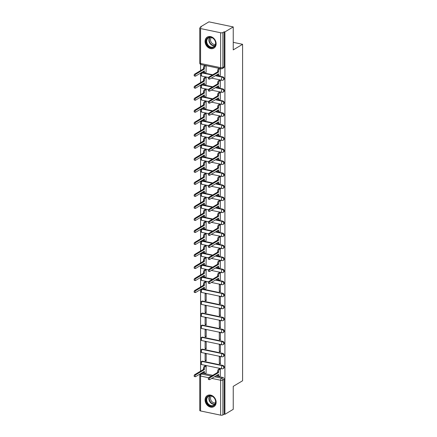 <?xml version="1.0" encoding="UTF-8"?>
<svg xmlns="http://www.w3.org/2000/svg" width="437" height="437" viewBox="0 0 437 437"><rect width="100%" height="100%" fill="white"/><g stroke="black" fill="none" stroke-linecap="round" stroke-linejoin="round"><path stroke-width="0.66" d="M223.624 79.824A1.65 1.327 -120.9 0 0 224.197 78.704A1.65 1.327 -120.9 0 0 222.777 76.868L222.318 77.147A1.65 1.327 59.1 0 1 223.739 78.982A1.65 1.327 59.1 0 1 223.165 80.097L223.624 79.824M223.624 91.846A1.65 1.327 -120.9 0 0 224.197 90.727A1.65 1.327 -120.9 0 0 222.777 88.891L222.318 89.164A1.65 1.327 59.1 0 1 223.739 91.005A1.65 1.327 59.1 0 1 223.165 92.12L223.624 91.846M223.624 103.869A1.65 1.327 -120.9 0 0 224.197 102.75A1.65 1.327 -120.9 0 0 222.777 100.914L222.318 101.187A1.65 1.327 59.1 0 1 223.739 103.028A1.65 1.327 59.1 0 1 223.165 104.143L223.624 103.869M223.624 115.887A1.65 1.327 -120.9 0 0 224.197 114.773A1.65 1.327 -120.9 0 0 222.777 112.937L222.318 113.21A1.65 1.327 59.1 0 1 223.739 115.046A1.65 1.327 59.1 0 1 223.165 116.166L223.624 115.887M223.624 127.91A1.65 1.327 -120.9 0 0 224.197 126.796A1.65 1.327 -120.9 0 0 222.777 124.955L222.318 125.233A1.65 1.327 59.1 0 1 223.739 127.069A1.65 1.327 59.1 0 1 223.165 128.188L223.624 127.91M223.624 139.933A1.65 1.327 -120.9 0 0 224.197 138.819A1.65 1.327 -120.9 0 0 222.777 136.978L222.318 137.256A1.65 1.327 59.1 0 1 223.739 139.092A1.65 1.327 59.1 0 1 223.165 140.211L223.624 139.933M223.624 151.956A1.65 1.327 -120.9 0 0 224.197 150.836A1.65 1.327 -120.9 0 0 222.777 149.001L222.318 149.279A1.65 1.327 59.1 0 1 223.739 151.115A1.65 1.327 59.1 0 1 223.165 152.229L223.624 151.956M223.624 163.979A1.65 1.327 -120.9 0 0 224.197 162.859A1.65 1.327 -120.9 0 0 222.777 161.024L222.318 161.297A1.65 1.327 59.1 0 1 223.739 163.138A1.65 1.327 59.1 0 1 223.165 164.252L223.624 163.979M223.624 176.002A1.65 1.327 -120.9 0 0 224.197 174.882A1.65 1.327 -120.9 0 0 222.777 173.047L222.318 173.32A1.65 1.327 59.1 0 1 223.739 175.161A1.65 1.327 59.1 0 1 223.165 176.275L223.624 176.002M223.624 188.019A1.65 1.327 -120.9 0 0 224.197 186.905A1.65 1.327 -120.9 0 0 222.777 185.064L222.318 185.343A1.65 1.327 59.1 0 1 223.739 187.178A1.65 1.327 59.1 0 1 223.165 188.298L223.624 188.019M223.624 200.042A1.65 1.327 -120.9 0 0 224.197 198.928A1.65 1.327 -120.9 0 0 222.777 197.087L222.318 197.366A1.65 1.327 59.1 0 1 223.739 199.201A1.65 1.327 59.1 0 1 223.165 200.321L223.624 200.042M223.624 212.065A1.65 1.327 -120.9 0 0 224.197 210.951A1.65 1.327 -120.9 0 0 222.777 209.11L222.318 209.389A1.65 1.327 59.1 0 1 223.739 211.224A1.65 1.327 59.1 0 1 223.165 212.344L223.624 212.065M223.624 224.088A1.65 1.327 -120.9 0 0 224.197 222.968A1.65 1.327 -120.9 0 0 222.777 221.133L222.318 221.406A1.65 1.327 59.1 0 1 223.739 223.247A1.65 1.327 59.1 0 1 223.165 224.361L223.624 224.088M223.624 236.111A1.65 1.327 -120.9 0 0 224.197 234.991A1.65 1.327 -120.9 0 0 222.777 233.156L222.318 233.429A1.65 1.327 59.1 0 1 223.739 235.27A1.65 1.327 59.1 0 1 223.165 236.384L223.624 236.111M223.624 248.134A1.65 1.327 -120.9 0 0 224.197 247.014A1.65 1.327 -120.9 0 0 222.777 245.179L222.318 245.452A1.65 1.327 59.1 0 1 223.739 247.293A1.65 1.327 59.1 0 1 223.165 248.407L223.624 248.134M223.624 260.152A1.65 1.327 -120.9 0 0 224.197 259.037A1.65 1.327 -120.9 0 0 222.777 257.196L222.318 257.475A1.65 1.327 59.1 0 1 223.739 259.31A1.65 1.327 59.1 0 1 223.165 260.43L223.624 260.152M223.624 272.175A1.65 1.327 -120.9 0 0 224.197 271.06A1.65 1.327 -120.9 0 0 222.777 269.219L222.318 269.498A1.65 1.327 59.1 0 1 223.739 271.333A1.65 1.327 59.1 0 1 223.165 272.453L223.624 272.175M223.624 284.197A1.65 1.327 -120.9 0 0 224.197 283.083A1.65 1.327 -120.9 0 0 222.777 281.242L222.318 281.521A1.65 1.327 59.1 0 1 223.739 283.356A1.65 1.327 59.1 0 1 223.165 284.476L223.624 284.197M223.624 296.22A1.65 1.327 -120.9 0 0 224.197 295.101A1.65 1.327 -120.9 0 0 222.777 293.265L222.318 293.538A1.65 1.327 59.1 0 1 223.739 295.379A1.65 1.327 59.1 0 1 223.165 296.494L223.624 296.22M223.624 308.243A1.65 1.327 -120.9 0 0 224.197 307.124A1.65 1.327 -120.9 0 0 222.777 305.288L222.318 305.561A1.65 1.327 59.1 0 1 223.739 307.402A1.65 1.327 59.1 0 1 223.165 308.517L223.624 308.243M223.624 320.266A1.65 1.327 -120.9 0 0 224.197 319.147A1.65 1.327 -120.9 0 0 222.777 317.311L222.318 317.584A1.65 1.327 59.1 0 1 223.739 319.425A1.65 1.327 59.1 0 1 223.165 320.539L223.624 320.266M223.624 332.284A1.65 1.327 -120.9 0 0 224.197 331.17A1.65 1.327 -120.9 0 0 222.777 329.329L222.318 329.607A1.65 1.327 59.1 0 1 223.739 331.443A1.65 1.327 59.1 0 1 223.165 332.562L223.624 332.284M223.624 344.307A1.65 1.327 -120.9 0 0 224.197 343.192A1.65 1.327 -120.9 0 0 222.777 341.352L222.318 341.63A1.65 1.327 59.1 0 1 223.739 343.466A1.65 1.327 59.1 0 1 223.165 344.585L223.624 344.307M223.624 356.33A1.65 1.327 -120.9 0 0 224.197 355.215A1.65 1.327 -120.9 0 0 222.777 353.375L222.318 353.653A1.65 1.327 59.1 0 1 223.739 355.489A1.65 1.327 59.1 0 1 223.165 356.608L223.624 356.33M223.624 368.353A1.65 1.327 -120.9 0 0 224.197 367.233A1.65 1.327 -120.9 0 0 222.777 365.398L222.318 365.671A1.65 1.327 59.1 0 1 223.739 367.512A1.65 1.327 59.1 0 1 223.165 368.626L223.624 368.353M205.073 399.953A6.424 5.178 -120.9 0 0 208.121 405.962A6.424 5.178 -120.9 0 0 213.906 406.623A6.424 5.178 -120.9 0 0 216.14 402.264A6.424 5.178 -120.9 0 0 213.092 396.255A6.424 5.178 -120.9 0 0 207.302 395.594A6.424 5.178 -120.9 0 0 205.073 399.953M205.073 41.449A6.424 5.178 -120.9 0 0 208.121 47.458A6.424 5.178 -120.9 0 0 213.906 48.119A6.424 5.178 -120.9 0 0 216.14 43.76A6.424 5.178 -120.9 0 0 213.092 37.751A6.424 5.178 -120.9 0 0 207.302 37.09A6.424 5.178 -120.9 0 0 205.073 41.449M233.243 26.93L233.243 49.894L242.584 44.301L242.584 380.764L233.243 386.357L233.243 409.322L224.908 414.314L224.908 31.923L233.243 26.93L208.913 21.85L200.572 26.843L200.572 27.416M200.572 64.397L200.572 70.603M200.572 73.116L200.572 82.62M200.572 85.139L200.572 94.643M200.572 97.161L200.572 106.666M200.572 109.184L200.572 118.689M200.572 121.207L200.572 130.712M200.572 133.225L200.572 142.735M200.572 145.248L200.572 154.753M200.572 157.271L200.572 166.776M200.572 169.294L200.572 178.799M200.572 181.317L200.572 190.822M200.572 193.34L200.572 202.844M200.572 205.357L200.572 214.862M200.572 217.38L200.572 226.885M200.572 229.403L200.572 238.908M200.572 241.426L200.572 250.931M200.572 253.449L200.572 262.954M200.572 265.472L200.572 274.977M200.572 277.49L200.572 286.994M200.572 289.512L200.572 371.15M200.572 373.668L200.572 374.121M200.572 26.843L201.282 26.99L199.988 27.766A1.65 0.584 0 0 0 199.758 28.061A1.65 0.584 0 0 0 200.567 28.563L220.641 32.759A1.65 0.584 0 0 0 222.897 32.551L222.897 67.462A1.65 1.327 59.1 0 1 222.329 68.576L223.624 67.801A1.65 1.327 59.1 0 0 224.197 66.686L222.897 67.462A1.65 0.584 0 0 1 220.641 67.669L220.641 32.759M224.908 31.923L224.197 31.775L222.897 32.551M202.702 373.225L201.402 374.006A1.65 1.327 59.1 0 0 200.556 374.132L201.856 373.356A1.65 1.327 59.1 0 1 202.702 373.225L212.743 375.323M215.856 375.973L222.777 377.421L221.483 378.196A1.65 1.327 59.1 0 1 222.897 380.037L222.897 414.942A1.65 0.584 180 0 1 220.641 415.15L200.567 410.96A1.65 0.584 180 0 1 199.758 410.458L199.758 375.547A1.65 0.584 180 0 0 200.567 376.049L200.567 410.96M222.897 414.942L224.197 414.167L224.908 414.314M220.248 375.891L220.368 368.975L219.303 368.85M206.062 372.925L206.177 366.015L205.117 365.889M205.117 360.705L206.177 360.929L206.177 353.992L205.117 353.773L205.117 360.705L206.177 360.072M219.303 363.671L220.368 363.89L220.368 356.958L219.303 356.734L219.303 363.671L220.368 363.032M205.117 348.688L206.177 348.906L206.177 341.974L205.117 341.75L205.117 348.688L206.177 348.049M219.303 351.648L220.368 351.872L220.368 344.935L219.303 344.711L219.303 351.648L220.368 351.009M205.117 336.665L206.177 336.883L206.177 329.951L205.117 329.727L205.117 336.665L206.177 336.026M219.303 339.625L220.368 339.849L220.368 332.912L219.303 332.688L219.303 339.625L220.368 338.986M205.117 324.642L206.177 324.866L206.177 317.928L205.117 317.704L205.117 324.642L206.177 324.003M219.303 327.603L220.368 327.826L220.368 320.889L219.303 320.665L219.303 327.603L220.368 326.969M205.117 312.619L206.177 312.843L206.177 305.905L205.117 305.682L205.117 312.619L206.177 311.98M219.303 315.58L220.368 315.804L220.368 308.866L219.303 308.648L219.303 315.58L220.368 314.946M205.117 300.596L206.177 300.82L206.177 293.882L205.117 293.664L205.117 300.596L206.177 299.962M219.303 303.562L220.368 303.781L220.368 296.843L219.303 296.625L219.303 303.562L220.368 302.923M206.062 288.775L206.177 281.86L205.117 281.734M219.303 291.539L220.368 291.758L220.368 284.826L219.303 284.602L219.303 291.539L220.368 290.9M206.062 276.752L206.177 269.842L205.117 269.711M220.248 279.713L220.368 272.803L219.303 272.677M206.062 264.729L206.177 257.819L205.117 257.693M220.248 267.69L220.368 260.78L219.303 260.654M206.062 252.706L206.177 245.796L205.117 245.67M220.248 255.667L220.368 248.757L219.303 248.631M206.062 240.683L206.177 233.773L205.117 233.648M220.248 243.649L220.368 236.734L219.303 236.608M206.062 228.66L206.177 221.75L205.117 221.625M220.248 231.626L220.368 224.716L219.303 224.585M206.062 216.643L206.177 209.727L205.117 209.602M220.248 219.603L220.368 212.693L219.303 212.568M206.062 204.62L206.177 197.71L205.117 197.579M220.248 207.58L220.368 200.67L219.303 200.545M206.062 192.597L206.177 185.687L205.117 185.561M220.248 195.558L220.368 188.647L219.303 188.522M206.062 180.574L206.177 173.664L205.117 173.538M220.248 183.535L220.368 176.624L219.303 176.499M206.062 168.551L206.177 161.641L205.117 161.515M220.248 171.517L220.368 164.602L219.303 164.476M206.062 156.528L206.177 149.618L205.117 149.492M220.248 159.494L220.368 152.584L219.303 152.453M206.062 144.51L206.177 137.595L205.117 137.469M220.248 147.471L220.368 140.561L219.303 140.435M206.062 132.487L206.177 125.577L205.117 125.446M220.248 135.448L220.368 128.538L219.303 128.412M206.062 120.465L206.177 113.554L205.117 113.429M220.248 123.425L220.368 116.515L219.303 116.389M206.062 108.442L206.177 101.531L205.117 101.406M220.248 111.402L220.368 104.492L219.303 104.367M206.062 96.419L206.177 89.509L205.117 89.383M220.248 99.385L220.368 92.469L219.303 92.344M206.062 84.396L206.177 77.486L205.117 77.36M220.248 87.362L220.368 80.452L219.303 80.321M206.062 72.378L206.177 65.654M220.248 75.339L220.368 68.614M202.702 72.679L202.244 72.952A1.65 1.327 59.1 0 0 201.397 73.083L201.856 72.804A1.65 1.327 -120.9 0 1 202.702 72.679L212.743 74.771M215.856 75.421L222.777 76.868M202.702 84.696L202.244 84.975A1.65 1.327 59.1 0 0 201.397 85.1L201.856 84.827A1.65 1.327 -120.9 0 1 202.702 84.696L212.743 86.794M215.856 87.444L222.777 88.891M202.702 96.719L202.244 96.998A1.65 1.327 59.1 0 0 201.397 97.123L201.856 96.85A1.65 1.327 -120.9 0 1 202.702 96.719L212.743 98.817M215.856 99.467L222.777 100.914M202.702 108.742L202.244 109.021A1.65 1.327 59.1 0 0 201.397 109.146L201.856 108.873A1.65 1.327 -120.9 0 1 202.702 108.742L212.743 110.84M215.856 111.49L222.777 112.937M202.702 120.765L202.244 121.038A1.65 1.327 59.1 0 0 201.397 121.169L201.856 120.891A1.65 1.327 -120.9 0 1 202.702 120.765L212.743 122.863M215.856 123.513L222.777 124.955M202.702 132.788L202.244 133.061A1.65 1.327 59.1 0 0 201.397 133.192L201.856 132.914A1.65 1.327 -120.9 0 1 202.702 132.788L212.743 134.886M215.856 135.536L222.777 136.978M202.702 144.811L202.244 145.084A1.65 1.327 59.1 0 0 201.397 145.215L201.856 144.937A1.65 1.327 -120.9 0 1 202.702 144.811L212.743 146.903M215.856 147.553L222.777 149.001M202.702 156.828L202.244 157.107A1.65 1.327 59.1 0 0 201.397 157.233L201.856 156.959A1.65 1.327 -120.9 0 1 202.702 156.828L212.743 158.926M215.856 159.576L222.777 161.024M202.702 168.851L202.244 169.13A1.65 1.327 59.1 0 0 201.397 169.256L201.856 168.982A1.65 1.327 -120.9 0 1 202.702 168.851L212.743 170.949M215.856 171.599L222.777 173.047M202.702 180.874L202.244 181.153A1.65 1.327 59.1 0 0 201.397 181.279L201.856 181.005A1.65 1.327 -120.9 0 1 202.702 180.874L212.743 182.972M215.856 183.622L222.777 185.064M202.702 192.897L202.244 193.17A1.65 1.327 59.1 0 0 201.397 193.301L201.856 193.023A1.65 1.327 -120.9 0 1 202.702 192.897L212.743 194.995M215.856 195.645L222.777 197.087M202.702 204.92L202.244 205.193A1.65 1.327 59.1 0 0 201.397 205.324L201.856 205.046A1.65 1.327 -120.9 0 1 202.702 204.92L212.743 207.018M215.856 207.668L222.777 209.11M202.702 216.943L202.244 217.216A1.65 1.327 59.1 0 0 201.397 217.347L201.856 217.069A1.65 1.327 -120.9 0 1 202.702 216.943L212.743 219.035M215.856 219.685L222.777 221.133M202.702 228.961L202.244 229.239A1.65 1.327 59.1 0 0 201.397 229.365L201.856 229.092A1.65 1.327 -120.9 0 1 202.702 228.961L212.743 231.058M215.856 231.708L222.777 233.156M202.702 240.984L202.244 241.262A1.65 1.327 59.1 0 0 201.397 241.388L201.856 241.115A1.65 1.327 -120.9 0 1 202.702 240.984L212.743 243.081M215.856 243.731L222.777 245.179M202.702 253.007L202.244 253.285A1.65 1.327 59.1 0 0 201.397 253.411L201.856 253.132A1.65 1.327 -120.9 0 1 202.702 253.007L212.743 255.104M215.856 255.754L222.777 257.196M202.702 265.03L202.244 265.303A1.65 1.327 59.1 0 0 201.397 265.434L201.856 265.155A1.65 1.327 -120.9 0 1 202.702 265.03L212.743 267.127M215.856 267.777L222.777 269.219M202.702 277.053L202.244 277.326A1.65 1.327 59.1 0 0 201.397 277.457L201.856 277.178A1.65 1.327 -120.9 0 1 202.702 277.053L212.743 279.145M215.856 279.8L222.777 281.242M202.702 289.076L202.244 289.349A1.65 1.327 59.1 0 0 201.397 289.474L201.856 289.201A1.65 1.327 -120.9 0 1 202.702 289.076L222.777 293.265M202.702 301.093L202.244 301.372A1.65 1.327 59.1 0 0 201.397 301.497L201.856 301.224A1.65 1.327 -120.9 0 1 202.702 301.093L222.777 305.288M202.702 313.116L202.244 313.395A1.65 1.327 59.1 0 0 201.397 313.52L201.856 313.247A1.65 1.327 -120.9 0 1 202.702 313.116L222.777 317.311M202.702 325.139L202.244 325.418A1.65 1.327 59.1 0 0 201.397 325.543L201.856 325.265A1.65 1.327 -120.9 0 1 202.702 325.139L222.777 329.329M202.702 337.162L202.244 337.435A1.65 1.327 59.1 0 0 201.397 337.566L201.856 337.288A1.65 1.327 -120.9 0 1 202.702 337.162L222.777 341.352M202.702 349.185L202.244 349.458A1.65 1.327 59.1 0 0 201.397 349.589L201.856 349.31A1.65 1.327 -120.9 0 1 202.702 349.185L222.777 353.375M202.702 361.208L202.244 361.481A1.65 1.327 59.1 0 0 201.397 361.607L201.856 361.333A1.65 1.327 -120.9 0 1 202.702 361.208L222.777 365.398M233.243 42.351L242.584 44.301M224.197 31.775L224.197 66.686M224.197 414.167L224.197 379.256A1.65 1.327 -120.9 0 0 222.777 377.421M220.346 368.975L219.418 369.527A1.65 0.781 101.8 0 0 218.576 371.57L218.576 372.575L217.659 372.379L217.659 371.379A1.65 0.781 -78.2 0 1 218.495 369.336L219.423 368.779M218.576 372.575L209.716 377.879A0.945 0.448 101.8 0 0 209.247 378.863A0.945 0.448 101.8 0 0 209.525 379.693A0.945 0.448 101.8 0 0 209.716 379.649L218.576 374.345L218.576 375.35A1.65 0.781 101.8 0 0 219.079 376.459L218.156 376.268A1.65 0.781 -78.2 0 1 217.659 375.154L217.659 374.897M208.799 379.458A0.945 0.448 -78.2 0 1 208.602 379.502A0.945 0.448 -78.2 0 1 208.323 378.671A0.945 0.448 -78.2 0 1 208.799 377.688L217.659 372.379M219.079 376.459A1.65 0.781 101.8 0 0 219.418 376.388L220.368 375.82M206.155 366.009L205.226 366.567A1.65 0.781 101.8 0 0 204.39 368.609L204.39 369.609L195.53 374.919A0.945 0.448 101.8 0 0 195.06 375.902A0.945 0.448 101.8 0 0 195.339 376.732A0.945 0.448 101.8 0 0 195.53 376.689L204.39 371.384L204.39 372.384A1.65 0.781 101.8 0 0 204.893 373.498L203.97 373.302A1.65 0.781 -78.2 0 1 203.467 372.193L203.467 371.936M204.893 373.498A1.65 0.781 101.8 0 0 205.226 373.427L206.177 372.854M194.607 376.497A0.945 0.448 -78.2 0 1 194.416 376.536A0.945 0.448 -78.2 0 1 194.137 375.711A0.945 0.448 -78.2 0 1 194.607 374.722L203.467 369.418L203.467 368.418A1.65 0.781 -78.2 0 1 204.308 366.375L205.226 366.567M205.232 365.818L204.308 366.375M203.467 369.418L204.39 369.609M208.547 404.913A5.561 4.479 59.1 0 1 206.794 397.441A5.561 4.479 59.1 0 1 213.332 396.905A5.561 4.479 59.1 0 1 215.086 404.378A5.561 4.479 59.1 0 1 208.547 404.913M213.365 397.075A5.151 4.146 -120.9 0 0 208.504 396.364A5.151 4.146 -120.9 0 0 208.93 404.493A5.151 4.146 -120.9 0 0 213.797 405.203A5.151 4.146 -120.9 0 0 213.365 397.075M215.457 402.827A4.053 3.267 59.1 0 1 212.262 401.991A4.053 3.267 59.1 0 1 211.382 396.02M207.87 395.31A6.386 5.14 -120.9 0 0 207.657 395.43A6.386 5.14 -120.9 0 0 208.192 405.509A6.386 5.14 -120.9 0 0 214.217 406.388A6.386 5.14 -120.9 0 0 214.425 406.257M208.547 46.409A5.561 4.479 59.1 0 1 206.794 38.937A5.561 4.479 59.1 0 1 213.332 38.401A5.561 4.479 59.1 0 1 215.086 45.874A5.561 4.479 59.1 0 1 208.547 46.409M213.365 38.571A5.151 4.146 -120.9 0 0 208.504 37.861A5.151 4.146 -120.9 0 0 208.93 45.989A5.151 4.146 -120.9 0 0 213.797 46.699A5.151 4.146 -120.9 0 0 213.365 38.571M215.457 44.323A4.053 3.267 59.1 0 1 212.262 43.487A4.053 3.267 59.1 0 1 211.382 37.516M207.87 36.806A6.386 5.14 -120.9 0 0 207.657 36.926A6.386 5.14 -120.9 0 0 208.192 47.005A6.386 5.14 -120.9 0 0 214.217 47.884A6.386 5.14 -120.9 0 0 214.425 47.753M220.346 272.797L219.418 273.354A1.65 0.781 101.8 0 0 218.576 275.397L218.576 276.397L217.659 276.206L217.659 275.201A1.65 0.781 -78.2 0 1 218.495 273.158L219.423 272.606M218.576 276.397L209.716 281.701A0.945 0.448 101.8 0 0 209.247 282.69A0.945 0.448 101.8 0 0 209.525 283.515A0.945 0.448 101.8 0 0 209.716 283.476L218.576 278.167L218.576 279.172A1.65 0.781 101.8 0 0 219.079 280.281L218.156 280.09A1.65 0.781 -78.2 0 1 217.659 278.981L217.659 278.724M208.799 283.28A0.945 0.448 -78.2 0 1 208.602 283.323A0.945 0.448 -78.2 0 1 208.323 282.499A0.945 0.448 -78.2 0 1 208.799 281.51L217.659 276.206M219.079 280.281A1.65 0.781 101.8 0 0 219.418 280.21L220.368 279.642M220.346 260.774L219.418 261.331A1.65 0.781 101.8 0 0 218.576 263.374L218.576 264.374L217.659 264.183L217.659 263.183A1.65 0.781 -78.2 0 1 218.495 261.14L219.423 260.583M218.576 264.374L209.716 269.678A0.945 0.448 101.8 0 0 209.247 270.667A0.945 0.448 101.8 0 0 209.525 271.492A0.945 0.448 101.8 0 0 209.716 271.453L218.576 266.149L218.576 267.149A1.65 0.781 101.8 0 0 219.079 268.258L218.156 268.067A1.65 0.781 -78.2 0 1 217.659 266.958L217.659 266.701M208.799 271.262A0.945 0.448 -78.2 0 1 208.602 271.301A0.945 0.448 -78.2 0 1 208.323 270.476A0.945 0.448 -78.2 0 1 208.799 269.487L217.659 264.183M219.079 268.258A1.65 0.781 101.8 0 0 219.418 268.187L220.368 267.619M220.346 248.751L219.418 249.308A1.65 0.781 101.8 0 0 218.576 251.351L218.576 252.351L217.659 252.16L217.659 251.16A1.65 0.781 -78.2 0 1 218.495 249.117L219.423 248.56M218.576 252.351L209.716 257.661A0.945 0.448 101.8 0 0 209.247 258.644A0.945 0.448 101.8 0 0 209.525 259.474A0.945 0.448 101.8 0 0 209.716 259.431L218.576 254.126L218.576 255.126A1.65 0.781 101.8 0 0 219.079 256.24L218.156 256.044A1.65 0.781 -78.2 0 1 217.659 254.935L217.659 254.678M208.799 259.239A0.945 0.448 -78.2 0 1 208.602 259.278A0.945 0.448 -78.2 0 1 208.323 258.453A0.945 0.448 -78.2 0 1 208.799 257.464L217.659 252.16M219.079 256.24A1.65 0.781 101.8 0 0 219.418 256.169L220.368 255.596M220.346 236.728L219.418 237.286A1.65 0.781 101.8 0 0 218.576 239.329L218.576 240.334L217.659 240.137L217.659 239.137A1.65 0.781 -78.2 0 1 218.495 237.094L219.423 236.537M218.576 240.334L209.716 245.638A0.945 0.448 101.8 0 0 209.247 246.621A0.945 0.448 101.8 0 0 209.525 247.451A0.945 0.448 101.8 0 0 209.716 247.408L218.576 242.103L218.576 243.103A1.65 0.781 101.8 0 0 219.079 244.217L218.156 244.026A1.65 0.781 -78.2 0 1 217.659 242.912L217.659 242.655M208.799 247.216A0.945 0.448 -78.2 0 1 208.602 247.255A0.945 0.448 -78.2 0 1 208.323 246.43A0.945 0.448 -78.2 0 1 208.799 245.441L217.659 240.137M219.079 244.217A1.65 0.781 101.8 0 0 219.418 244.146L220.368 243.578M220.346 224.711L219.418 225.263A1.65 0.781 101.8 0 0 218.576 227.306L218.576 228.311L217.659 228.114L217.659 227.114A1.65 0.781 -78.2 0 1 218.495 225.071L219.423 224.514M218.576 228.311L209.716 233.615A0.945 0.448 101.8 0 0 209.247 234.598A0.945 0.448 101.8 0 0 209.525 235.428A0.945 0.448 101.8 0 0 209.716 235.385L218.576 230.081L218.576 231.086A1.65 0.781 101.8 0 0 219.079 232.194L218.156 232.003A1.65 0.781 -78.2 0 1 217.659 230.889L217.659 230.632M208.799 235.193A0.945 0.448 -78.2 0 1 208.602 235.237A0.945 0.448 -78.2 0 1 208.323 234.407A0.945 0.448 -78.2 0 1 208.799 233.424L217.659 228.114M219.079 232.194A1.65 0.781 101.8 0 0 219.418 232.123L220.368 231.555M220.346 212.688L219.418 213.24A1.65 0.781 101.8 0 0 218.576 215.283L218.576 216.288L217.659 216.097L217.659 215.091A1.65 0.781 -78.2 0 1 218.495 213.048L219.423 212.497M218.576 216.288L209.716 221.592A0.945 0.448 101.8 0 0 209.247 222.58A0.945 0.448 101.8 0 0 209.525 223.405A0.945 0.448 101.8 0 0 209.716 223.362L218.576 218.058L218.576 219.063A1.65 0.781 101.8 0 0 219.079 220.172L218.156 219.98A1.65 0.781 -78.2 0 1 217.659 218.866L217.659 218.609M208.799 223.17A0.945 0.448 -78.2 0 1 208.602 223.214A0.945 0.448 -78.2 0 1 208.323 222.384A0.945 0.448 -78.2 0 1 208.799 221.401L217.659 216.097M219.079 220.172A1.65 0.781 101.8 0 0 219.418 220.101L220.368 219.532M220.346 200.665L219.418 201.222A1.65 0.781 101.8 0 0 218.576 203.265L218.576 204.265L217.659 204.074L217.659 203.068A1.65 0.781 -78.2 0 1 218.495 201.025L219.423 200.474M218.576 204.265L209.716 209.569A0.945 0.448 101.8 0 0 209.247 210.558A0.945 0.448 101.8 0 0 209.525 211.382A0.945 0.448 101.8 0 0 209.716 211.344L218.576 206.035L218.576 207.04A1.65 0.781 101.8 0 0 219.079 208.149L218.156 207.957A1.65 0.781 -78.2 0 1 217.659 206.848L217.659 206.592M208.799 211.147A0.945 0.448 -78.2 0 1 208.602 211.191A0.945 0.448 -78.2 0 1 208.323 210.366A0.945 0.448 -78.2 0 1 208.799 209.378L217.659 204.074M219.079 208.149A1.65 0.781 101.8 0 0 219.418 208.078L220.368 207.509M220.346 188.642L219.418 189.199A1.65 0.781 101.8 0 0 218.576 191.242L218.576 192.242L217.659 192.051L217.659 191.051A1.65 0.781 -78.2 0 1 218.495 189.008L219.423 188.451M218.576 192.242L209.716 197.546A0.945 0.448 101.8 0 0 209.247 198.535A0.945 0.448 101.8 0 0 209.525 199.359A0.945 0.448 101.8 0 0 209.716 199.321L218.576 194.017L218.576 195.017A1.65 0.781 101.8 0 0 219.079 196.131L218.156 195.934A1.65 0.781 -78.2 0 1 217.659 194.826L217.659 194.569M208.799 199.13A0.945 0.448 -78.2 0 1 208.602 199.168A0.945 0.448 -78.2 0 1 208.323 198.343A0.945 0.448 -78.2 0 1 208.799 197.355L217.659 192.051M219.079 196.131A1.65 0.781 101.8 0 0 219.418 196.055L220.368 195.486M220.346 176.619L219.418 177.176A1.65 0.781 101.8 0 0 218.576 179.219L218.576 180.219L217.659 180.028L217.659 179.028A1.65 0.781 -78.2 0 1 218.495 176.985L219.423 176.428M218.576 180.219L209.716 185.528A0.945 0.448 101.8 0 0 209.247 186.512A0.945 0.448 101.8 0 0 209.525 187.342A0.945 0.448 101.8 0 0 209.716 187.298L218.576 181.994L218.576 182.994A1.65 0.781 101.8 0 0 219.079 184.108L218.156 183.911A1.65 0.781 -78.2 0 1 217.659 182.803L217.659 182.546M208.799 187.107A0.945 0.448 -78.2 0 1 208.602 187.145A0.945 0.448 -78.2 0 1 208.323 186.32A0.945 0.448 -78.2 0 1 208.799 185.332L217.659 180.028M219.079 184.108A1.65 0.781 101.8 0 0 219.418 184.037L220.368 183.464M220.346 164.596L219.418 165.153A1.65 0.781 101.8 0 0 218.576 167.196L218.576 168.201L217.659 168.005L217.659 167.005A1.65 0.781 -78.2 0 1 218.495 164.962L219.423 164.405M218.576 168.201L209.716 173.505A0.945 0.448 101.8 0 0 209.247 174.489A0.945 0.448 101.8 0 0 209.525 175.319A0.945 0.448 101.8 0 0 209.716 175.275L218.576 169.971L218.576 170.971A1.65 0.781 101.8 0 0 219.079 172.085L218.156 171.894A1.65 0.781 -78.2 0 1 217.659 170.78L217.659 170.523M208.799 175.084A0.945 0.448 -78.2 0 1 208.602 175.122A0.945 0.448 -78.2 0 1 208.323 174.297A0.945 0.448 -78.2 0 1 208.799 173.309L217.659 168.005M219.079 172.085A1.65 0.781 101.8 0 0 219.418 172.014L220.368 171.446M220.346 152.579L219.418 153.13A1.65 0.781 101.8 0 0 218.576 155.173L218.576 156.178L217.659 155.982L217.659 154.982A1.65 0.781 -78.2 0 1 218.495 152.939L219.423 152.382M218.576 156.178L209.716 161.482A0.945 0.448 101.8 0 0 209.247 162.466A0.945 0.448 101.8 0 0 209.525 163.296A0.945 0.448 101.8 0 0 209.716 163.252L218.576 157.948L218.576 158.953A1.65 0.781 101.8 0 0 219.079 160.062L218.156 159.871A1.65 0.781 -78.2 0 1 217.659 158.757L217.659 158.5M208.799 163.061A0.945 0.448 -78.2 0 1 208.602 163.105A0.945 0.448 -78.2 0 1 208.323 162.274A0.945 0.448 -78.2 0 1 208.799 161.291L217.659 155.982M219.079 160.062A1.65 0.781 101.8 0 0 219.418 159.991L220.368 159.423M220.346 140.556L219.418 141.107A1.65 0.781 101.8 0 0 218.576 143.15L218.576 144.155L217.659 143.964L217.659 142.959A1.65 0.781 -78.2 0 1 218.495 140.916L219.423 140.364M218.576 144.155L209.716 149.459A0.945 0.448 101.8 0 0 209.247 150.448A0.945 0.448 101.8 0 0 209.525 151.273A0.945 0.448 101.8 0 0 209.716 151.235L218.576 145.925L218.576 146.93A1.65 0.781 101.8 0 0 219.079 148.039L218.156 147.848A1.65 0.781 -78.2 0 1 217.659 146.734L217.659 146.477M208.799 151.038A0.945 0.448 -78.2 0 1 208.602 151.082A0.945 0.448 -78.2 0 1 208.323 150.252A0.945 0.448 -78.2 0 1 208.799 149.268L217.659 143.964M219.079 148.039A1.65 0.781 101.8 0 0 219.418 147.968L220.368 147.4M220.346 128.533L219.418 129.09A1.65 0.781 101.8 0 0 218.576 131.133L218.576 132.132L217.659 131.941L217.659 130.936A1.65 0.781 -78.2 0 1 218.495 128.893L219.423 128.341M218.576 132.132L209.716 137.436A0.945 0.448 101.8 0 0 209.247 138.425A0.945 0.448 101.8 0 0 209.525 139.25A0.945 0.448 101.8 0 0 209.716 139.212L218.576 133.908L218.576 134.907A1.65 0.781 101.8 0 0 219.079 136.016L218.156 135.825A1.65 0.781 -78.2 0 1 217.659 134.716L217.659 134.459M208.799 139.015A0.945 0.448 -78.2 0 1 208.602 139.059A0.945 0.448 -78.2 0 1 208.323 138.234A0.945 0.448 -78.2 0 1 208.799 137.245L217.659 131.941M219.079 136.016A1.65 0.781 101.8 0 0 219.418 135.945L220.368 135.377M220.346 116.51L219.418 117.067A1.65 0.781 101.8 0 0 218.576 119.11L218.576 120.109L217.659 119.918L217.659 118.919A1.65 0.781 -78.2 0 1 218.495 116.876L219.423 116.318M218.576 120.109L209.716 125.414A0.945 0.448 101.8 0 0 209.247 126.402A0.945 0.448 101.8 0 0 209.525 127.227A0.945 0.448 101.8 0 0 209.716 127.189L218.576 121.885L218.576 122.884A1.65 0.781 101.8 0 0 219.079 123.999L218.156 123.802A1.65 0.781 -78.2 0 1 217.659 122.693L217.659 122.436M208.799 126.998A0.945 0.448 -78.2 0 1 208.602 127.036A0.945 0.448 -78.2 0 1 208.323 126.211A0.945 0.448 -78.2 0 1 208.799 125.222L217.659 119.918M219.079 123.999A1.65 0.781 101.8 0 0 219.418 123.922L220.368 123.354M206.155 281.854L205.226 282.411A1.65 0.781 101.8 0 0 204.39 284.454L204.39 285.459L195.53 290.763A0.945 0.448 101.8 0 0 195.06 291.747A0.945 0.448 101.8 0 0 195.339 292.577A0.945 0.448 101.8 0 0 195.53 292.533L204.39 287.229L204.39 288.229A1.65 0.781 101.8 0 0 204.893 289.343L203.97 289.152A1.65 0.781 -78.2 0 1 203.467 288.038L203.467 287.781M204.893 289.343A1.65 0.781 101.8 0 0 205.226 289.272L206.177 288.704M194.607 292.342A0.945 0.448 -78.2 0 1 194.416 292.38A0.945 0.448 -78.2 0 1 194.137 291.555A0.945 0.448 -78.2 0 1 194.607 290.567L203.467 285.263L203.467 284.263A1.65 0.781 -78.2 0 1 204.308 282.22L205.226 282.411M205.232 281.663L204.308 282.22M203.467 285.263L204.39 285.459M206.155 269.837L205.226 270.388A1.65 0.781 101.8 0 0 204.39 272.431L204.39 273.436L195.53 278.74A0.945 0.448 101.8 0 0 195.06 279.724A0.945 0.448 101.8 0 0 195.339 280.554A0.945 0.448 101.8 0 0 195.53 280.51L204.39 275.206L204.39 276.211A1.65 0.781 101.8 0 0 204.893 277.32L203.97 277.129A1.65 0.781 -78.2 0 1 203.467 276.015L203.467 275.758M204.893 277.32A1.65 0.781 101.8 0 0 205.226 277.249L206.177 276.681M194.607 280.319A0.945 0.448 -78.2 0 1 194.416 280.363A0.945 0.448 -78.2 0 1 194.137 279.533A0.945 0.448 -78.2 0 1 194.607 278.549L203.467 273.24L203.467 272.24A1.65 0.781 -78.2 0 1 204.308 270.197L205.226 270.388M205.232 269.64L204.308 270.197M203.467 273.24L204.39 273.436M206.155 257.814L205.226 258.365A1.65 0.781 101.8 0 0 204.39 260.408L204.39 261.413L195.53 266.717A0.945 0.448 101.8 0 0 195.06 267.706A0.945 0.448 101.8 0 0 195.339 268.531A0.945 0.448 101.8 0 0 195.53 268.493L204.39 263.183L204.39 264.188A1.65 0.781 101.8 0 0 204.893 265.297L203.97 265.106A1.65 0.781 -78.2 0 1 203.467 263.997L203.467 263.735M204.893 265.297A1.65 0.781 101.8 0 0 205.226 265.226L206.177 264.658M194.607 268.296A0.945 0.448 -78.2 0 1 194.416 268.34A0.945 0.448 -78.2 0 1 194.137 267.51A0.945 0.448 -78.2 0 1 194.607 266.526L203.467 261.222L203.467 260.217A1.65 0.781 -78.2 0 1 204.308 258.174L205.226 258.365M205.232 257.622L204.308 258.174M203.467 261.222L204.39 261.413M206.155 245.791L205.226 246.348A1.65 0.781 101.8 0 0 204.39 248.391L204.39 249.39L195.53 254.695A0.945 0.448 101.8 0 0 195.06 255.683A0.945 0.448 101.8 0 0 195.339 256.508A0.945 0.448 101.8 0 0 195.53 256.47L204.39 251.166L204.39 252.165A1.65 0.781 101.8 0 0 204.893 253.274L203.97 253.083A1.65 0.781 -78.2 0 1 203.467 251.974L203.467 251.717M204.893 253.274A1.65 0.781 101.8 0 0 205.226 253.203L206.177 252.635M194.607 256.273A0.945 0.448 -78.2 0 1 194.416 256.317A0.945 0.448 -78.2 0 1 194.137 255.492A0.945 0.448 -78.2 0 1 194.607 254.503L203.467 249.199L203.467 248.194A1.65 0.781 -78.2 0 1 204.308 246.151L205.226 246.348M205.232 245.599L204.308 246.151M203.467 249.199L204.39 249.39M206.155 233.768L205.226 234.325A1.65 0.781 101.8 0 0 204.39 236.368L204.39 237.367L195.53 242.672A0.945 0.448 101.8 0 0 195.06 243.66A0.945 0.448 101.8 0 0 195.339 244.485A0.945 0.448 101.8 0 0 195.53 244.447L204.39 239.143L204.39 240.142A1.65 0.781 101.8 0 0 204.893 241.257L203.97 241.06A1.65 0.781 -78.2 0 1 203.467 239.951L203.467 239.695M204.893 241.257A1.65 0.781 101.8 0 0 205.226 241.18L206.177 240.612M194.607 244.256A0.945 0.448 -78.2 0 1 194.416 244.294A0.945 0.448 -78.2 0 1 194.137 243.469A0.945 0.448 -78.2 0 1 194.607 242.48L203.467 237.176L203.467 236.177A1.65 0.781 -78.2 0 1 204.308 234.134L205.226 234.325M205.232 233.577L204.308 234.134M203.467 237.176L204.39 237.367M206.155 221.745L205.226 222.302A1.65 0.781 101.8 0 0 204.39 224.345L204.39 225.345L195.53 230.654A0.945 0.448 101.8 0 0 195.06 231.637A0.945 0.448 101.8 0 0 195.339 232.468A0.945 0.448 101.8 0 0 195.53 232.424L204.39 227.12L204.39 228.119A1.65 0.781 101.8 0 0 204.893 229.234L203.97 229.037A1.65 0.781 -78.2 0 1 203.467 227.928L203.467 227.672M204.893 229.234A1.65 0.781 101.8 0 0 205.226 229.163L206.177 228.589M194.607 232.233A0.945 0.448 -78.2 0 1 194.416 232.271A0.945 0.448 -78.2 0 1 194.137 231.446A0.945 0.448 -78.2 0 1 194.607 230.457L203.467 225.153L203.467 224.154A1.65 0.781 -78.2 0 1 204.308 222.111L205.226 222.302M205.232 221.554L204.308 222.111M203.467 225.153L204.39 225.345M206.155 209.722L205.226 210.279A1.65 0.781 101.8 0 0 204.39 212.322L204.39 213.327L195.53 218.631A0.945 0.448 101.8 0 0 195.06 219.614A0.945 0.448 101.8 0 0 195.339 220.445A0.945 0.448 101.8 0 0 195.53 220.401L204.39 215.097L204.39 216.097A1.65 0.781 101.8 0 0 204.893 217.211L203.97 217.02A1.65 0.781 -78.2 0 1 203.467 215.905L203.467 215.649M204.893 217.211A1.65 0.781 101.8 0 0 205.226 217.14L206.177 216.572M194.607 220.21A0.945 0.448 -78.2 0 1 194.416 220.248A0.945 0.448 -78.2 0 1 194.137 219.423A0.945 0.448 -78.2 0 1 194.607 218.434L203.467 213.13L203.467 212.131A1.65 0.781 -78.2 0 1 204.308 210.088L205.226 210.279M205.232 209.531L204.308 210.088M203.467 213.13L204.39 213.327M206.155 197.704L205.226 198.256A1.65 0.781 101.8 0 0 204.39 200.299L204.39 201.304L195.53 206.608A0.945 0.448 101.8 0 0 195.06 207.591A0.945 0.448 101.8 0 0 195.339 208.422A0.945 0.448 101.8 0 0 195.53 208.378L204.39 203.074L204.39 204.079A1.65 0.781 101.8 0 0 204.893 205.188L203.97 204.997A1.65 0.781 -78.2 0 1 203.467 203.882L203.467 203.626M204.893 205.188A1.65 0.781 101.8 0 0 205.226 205.117L206.177 204.549M194.607 208.187A0.945 0.448 -78.2 0 1 194.416 208.231A0.945 0.448 -78.2 0 1 194.137 207.4A0.945 0.448 -78.2 0 1 194.607 206.417L203.467 201.107L203.467 200.108A1.65 0.781 -78.2 0 1 204.308 198.065L205.226 198.256M205.232 197.508L204.308 198.065M203.467 201.107L204.39 201.304M206.155 185.681L205.226 186.233A1.65 0.781 101.8 0 0 204.39 188.276L204.39 189.281L195.53 194.585A0.945 0.448 101.8 0 0 195.06 195.574A0.945 0.448 101.8 0 0 195.339 196.399A0.945 0.448 101.8 0 0 195.53 196.36L204.39 191.051L204.39 192.056A1.65 0.781 101.8 0 0 204.893 193.165L203.97 192.974A1.65 0.781 -78.2 0 1 203.467 191.865L203.467 191.603M204.893 193.165A1.65 0.781 101.8 0 0 205.226 193.094L206.177 192.526M194.607 196.164A0.945 0.448 -78.2 0 1 194.416 196.208A0.945 0.448 -78.2 0 1 194.137 195.377A0.945 0.448 -78.2 0 1 194.607 194.394L203.467 189.09L203.467 188.085A1.65 0.781 -78.2 0 1 204.308 186.042L205.226 186.233M205.232 185.49L204.308 186.042M203.467 189.09L204.39 189.281M206.155 173.658L205.226 174.216A1.65 0.781 101.8 0 0 204.39 176.258L204.39 177.258L195.53 182.562A0.945 0.448 101.8 0 0 195.06 183.551A0.945 0.448 101.8 0 0 195.339 184.376A0.945 0.448 101.8 0 0 195.53 184.338L204.39 179.033L204.39 180.033A1.65 0.781 101.8 0 0 204.893 181.142L203.97 180.951A1.65 0.781 -78.2 0 1 203.467 179.842L203.467 179.585M204.893 181.142A1.65 0.781 101.8 0 0 205.226 181.071L206.177 180.503M194.607 184.141A0.945 0.448 -78.2 0 1 194.416 184.185A0.945 0.448 -78.2 0 1 194.137 183.36A0.945 0.448 -78.2 0 1 194.607 182.371L203.467 177.067L203.467 176.062A1.65 0.781 -78.2 0 1 204.308 174.019L205.226 174.216M205.232 173.467L204.308 174.019M203.467 177.067L204.39 177.258M206.155 161.635L205.226 162.193A1.65 0.781 101.8 0 0 204.39 164.236L204.39 165.235L195.53 170.539A0.945 0.448 101.8 0 0 195.06 171.528A0.945 0.448 101.8 0 0 195.339 172.353A0.945 0.448 101.8 0 0 195.53 172.315L204.39 167.01L204.39 168.01A1.65 0.781 101.8 0 0 204.893 169.124L203.97 168.928A1.65 0.781 -78.2 0 1 203.467 167.819L203.467 167.562M204.893 169.124A1.65 0.781 101.8 0 0 205.226 169.048L206.177 168.48M194.607 172.123A0.945 0.448 -78.2 0 1 194.416 172.162A0.945 0.448 -78.2 0 1 194.137 171.337A0.945 0.448 -78.2 0 1 194.607 170.348L203.467 165.044L203.467 164.044A1.65 0.781 -78.2 0 1 204.308 162.001L205.226 162.193M205.232 161.444L204.308 162.001M203.467 165.044L204.39 165.235M206.155 149.612L205.226 150.17A1.65 0.781 101.8 0 0 204.39 152.213L204.39 153.212L195.53 158.522A0.945 0.448 101.8 0 0 195.06 159.505A0.945 0.448 101.8 0 0 195.339 160.335A0.945 0.448 101.8 0 0 195.53 160.292L204.39 154.988L204.39 155.987A1.65 0.781 101.8 0 0 204.893 157.102L203.97 156.905A1.65 0.781 -78.2 0 1 203.467 155.796L203.467 155.539M204.893 157.102A1.65 0.781 101.8 0 0 205.226 157.03L206.177 156.457M194.607 160.1A0.945 0.448 -78.2 0 1 194.416 160.139A0.945 0.448 -78.2 0 1 194.137 159.314A0.945 0.448 -78.2 0 1 194.607 158.325L203.467 153.021L203.467 152.021A1.65 0.781 -78.2 0 1 204.308 149.978L205.226 150.17M205.232 149.421L204.308 149.978M203.467 153.021L204.39 153.212M206.155 137.595L205.226 138.147A1.65 0.781 101.8 0 0 204.39 140.19L204.39 141.195L195.53 146.499A0.945 0.448 101.8 0 0 195.06 147.482A0.945 0.448 101.8 0 0 195.339 148.312A0.945 0.448 101.8 0 0 195.53 148.269L204.39 142.965L204.39 143.964A1.65 0.781 101.8 0 0 204.893 145.079L203.97 144.887A1.65 0.781 -78.2 0 1 203.467 143.773L203.467 143.516M204.893 145.079A1.65 0.781 101.8 0 0 205.226 145.008L206.177 144.439M194.607 148.077A0.945 0.448 -78.2 0 1 194.416 148.121A0.945 0.448 -78.2 0 1 194.137 147.291A0.945 0.448 -78.2 0 1 194.607 146.302L203.467 140.998L203.467 139.998A1.65 0.781 -78.2 0 1 204.308 137.955L205.226 138.147M205.232 137.398L204.308 137.955M203.467 140.998L204.39 141.195M206.155 125.572L205.226 126.124A1.65 0.781 101.8 0 0 204.39 128.167L204.39 129.172L195.53 134.476A0.945 0.448 101.8 0 0 195.06 135.465A0.945 0.448 101.8 0 0 195.339 136.289A0.945 0.448 101.8 0 0 195.53 136.246L204.39 130.942L204.39 131.947A1.65 0.781 101.8 0 0 204.893 133.056L203.97 132.864A1.65 0.781 -78.2 0 1 203.467 131.75L203.467 131.493M204.893 133.056A1.65 0.781 101.8 0 0 205.226 132.985L206.177 132.416M194.607 136.054A0.945 0.448 -78.2 0 1 194.416 136.098A0.945 0.448 -78.2 0 1 194.137 135.268A0.945 0.448 -78.2 0 1 194.607 134.285L203.467 128.975L203.467 127.975A1.65 0.781 -78.2 0 1 204.308 125.932L205.226 126.124M205.232 125.375L204.308 125.932M203.467 128.975L204.39 129.172M206.155 113.549L205.226 114.106A1.65 0.781 101.8 0 0 204.39 116.149L204.39 117.149L195.53 122.453A0.945 0.448 101.8 0 0 195.06 123.442A0.945 0.448 101.8 0 0 195.339 124.266A0.945 0.448 101.8 0 0 195.53 124.228L204.39 118.919L204.39 119.924A1.65 0.781 101.8 0 0 204.893 121.033L203.97 120.841A1.65 0.781 -78.2 0 1 203.467 119.733L203.467 119.47M204.893 121.033A1.65 0.781 101.8 0 0 205.226 120.962L206.177 120.394M194.607 124.032A0.945 0.448 -78.2 0 1 194.416 124.075A0.945 0.448 -78.2 0 1 194.137 123.245A0.945 0.448 -78.2 0 1 194.607 122.262L203.467 116.958L203.467 115.952A1.65 0.781 -78.2 0 1 204.308 113.91L205.226 114.106M205.232 113.358L204.308 113.91M203.467 116.958L204.39 117.149M220.346 104.487L219.418 105.044A1.65 0.781 101.8 0 0 218.576 107.087L218.576 108.086L217.659 107.895L217.659 106.896A1.65 0.781 -78.2 0 1 218.495 104.853L219.423 104.296M218.576 108.086L209.716 113.396A0.945 0.448 101.8 0 0 209.247 114.379A0.945 0.448 101.8 0 0 209.525 115.21A0.945 0.448 101.8 0 0 209.716 115.166L218.576 109.862L218.576 110.861A1.65 0.781 101.8 0 0 219.079 111.976L218.156 111.779A1.65 0.781 -78.2 0 1 217.659 110.67L217.659 110.414M208.799 114.975A0.945 0.448 -78.2 0 1 208.602 115.013A0.945 0.448 -78.2 0 1 208.323 114.188A0.945 0.448 -78.2 0 1 208.799 113.199L217.659 107.895M219.079 111.976A1.65 0.781 101.8 0 0 219.418 111.905L220.368 111.331M206.155 101.526L205.226 102.083A1.65 0.781 101.8 0 0 204.39 104.126L204.39 105.126L195.53 110.43A0.945 0.448 101.8 0 0 195.06 111.419A0.945 0.448 101.8 0 0 195.339 112.243A0.945 0.448 101.8 0 0 195.53 112.205L204.39 106.901L204.39 107.901A1.65 0.781 101.8 0 0 204.893 109.01L203.97 108.818A1.65 0.781 -78.2 0 1 203.467 107.71L203.467 107.453M204.893 109.01A1.65 0.781 101.8 0 0 205.226 108.939L206.177 108.371M194.607 112.009A0.945 0.448 -78.2 0 1 194.416 112.052A0.945 0.448 -78.2 0 1 194.137 111.227A0.945 0.448 -78.2 0 1 194.607 110.239L203.467 104.935L203.467 103.93A1.65 0.781 -78.2 0 1 204.308 101.887L205.226 102.083M205.232 101.335L204.308 101.887M203.467 104.935L204.39 105.126M220.346 92.464L219.418 93.021A1.65 0.781 101.8 0 0 218.576 95.064L218.576 96.069L217.659 95.872L217.659 94.873A1.65 0.781 -78.2 0 1 218.495 92.83L219.423 92.273M218.576 96.069L209.716 101.373A0.945 0.448 101.8 0 0 209.247 102.356A0.945 0.448 101.8 0 0 209.525 103.187A0.945 0.448 101.8 0 0 209.716 103.143L218.576 97.839L218.576 98.838A1.65 0.781 101.8 0 0 219.079 99.953L218.156 99.762A1.65 0.781 -78.2 0 1 217.659 98.647L217.659 98.391M208.799 102.952A0.945 0.448 -78.2 0 1 208.602 102.99A0.945 0.448 -78.2 0 1 208.323 102.165A0.945 0.448 -78.2 0 1 208.799 101.176L217.659 95.872M219.079 99.953A1.65 0.781 101.8 0 0 219.418 99.882L220.368 99.314M206.155 89.503L205.226 90.06A1.65 0.781 101.8 0 0 204.39 92.103L204.39 93.103L195.53 98.407A0.945 0.448 101.8 0 0 195.06 99.396A0.945 0.448 101.8 0 0 195.339 100.22A0.945 0.448 101.8 0 0 195.53 100.182L204.39 94.878L204.39 95.878A1.65 0.781 101.8 0 0 204.893 96.992L203.97 96.795A1.65 0.781 -78.2 0 1 203.467 95.687L203.467 95.43M204.893 96.992A1.65 0.781 101.8 0 0 205.226 96.916L206.177 96.348M194.607 99.991A0.945 0.448 -78.2 0 1 194.416 100.029A0.945 0.448 -78.2 0 1 194.137 99.204A0.945 0.448 -78.2 0 1 194.607 98.216L203.467 92.912L203.467 91.912A1.65 0.781 -78.2 0 1 204.308 89.869L205.226 90.06M205.232 89.312L204.308 89.869M203.467 92.912L204.39 93.103M220.346 80.446L219.418 80.998A1.65 0.781 101.8 0 0 218.576 83.041L218.576 84.046L217.659 83.849L217.659 82.85A1.65 0.781 -78.2 0 1 218.495 80.807L219.423 80.25M218.576 84.046L209.716 89.35A0.945 0.448 101.8 0 0 209.247 90.333A0.945 0.448 101.8 0 0 209.525 91.164A0.945 0.448 101.8 0 0 209.716 91.12L218.576 85.816L218.576 86.821A1.65 0.781 101.8 0 0 219.079 87.93L218.156 87.739A1.65 0.781 -78.2 0 1 217.659 86.624L217.659 86.368M208.799 90.929A0.945 0.448 -78.2 0 1 208.602 90.972A0.945 0.448 -78.2 0 1 208.323 90.142A0.945 0.448 -78.2 0 1 208.799 89.159L217.659 83.849M219.079 87.93A1.65 0.781 101.8 0 0 219.418 87.859L220.368 87.291M206.155 77.48L205.226 78.037A1.65 0.781 101.8 0 0 204.39 80.08L204.39 81.08L195.53 86.389A0.945 0.448 101.8 0 0 195.06 87.373A0.945 0.448 101.8 0 0 195.339 88.203A0.945 0.448 101.8 0 0 195.53 88.159L204.39 82.855L204.39 83.855A1.65 0.781 101.8 0 0 204.893 84.969L203.97 84.773A1.65 0.781 -78.2 0 1 203.467 83.664L203.467 83.407M204.893 84.969A1.65 0.781 101.8 0 0 205.226 84.898L206.177 84.325M194.607 87.968A0.945 0.448 -78.2 0 1 194.416 88.006A0.945 0.448 -78.2 0 1 194.137 87.181A0.945 0.448 -78.2 0 1 194.607 86.193L203.467 80.889L203.467 79.889A1.65 0.781 -78.2 0 1 204.308 77.846L205.226 78.037M205.232 77.289L204.308 77.846M203.467 80.889L204.39 81.08M220.111 68.56L219.418 68.975A1.65 0.781 101.8 0 0 218.576 71.018L218.576 72.023L217.659 71.832L217.659 70.827A1.65 0.781 -78.2 0 1 218.495 68.784L219.188 68.369M218.576 72.023L209.716 77.327A0.945 0.448 101.8 0 0 209.247 78.316A0.945 0.448 101.8 0 0 209.525 79.141A0.945 0.448 101.8 0 0 209.716 79.102L218.576 73.793L218.576 74.798A1.65 0.781 101.8 0 0 219.079 75.907L218.156 75.716A1.65 0.781 -78.2 0 1 217.659 74.607L217.659 74.345M208.799 78.906A0.945 0.448 -78.2 0 1 208.602 78.95A0.945 0.448 -78.2 0 1 208.323 78.119A0.945 0.448 -78.2 0 1 208.799 77.136L217.659 71.832M219.079 75.907A1.65 0.781 101.8 0 0 219.418 75.836L220.368 75.268M205.92 65.599L205.226 66.014A1.65 0.781 101.8 0 0 204.39 68.057L204.39 69.062L195.53 74.366A0.945 0.448 101.8 0 0 195.06 75.35A0.945 0.448 101.8 0 0 195.339 76.18A0.945 0.448 101.8 0 0 195.53 76.136L204.39 70.832L204.39 71.832A1.65 0.781 101.8 0 0 204.893 72.946L203.97 72.755A1.65 0.781 -78.2 0 1 203.467 71.641L203.467 71.384M204.893 72.946A1.65 0.781 101.8 0 0 205.226 72.875L206.177 72.307M194.607 75.945A0.945 0.448 -78.2 0 1 194.416 75.989A0.945 0.448 -78.2 0 1 194.137 75.159A0.945 0.448 -78.2 0 1 194.607 74.17L203.467 68.866L203.467 67.866A1.65 0.781 -78.2 0 1 204.308 65.823L205.226 66.014M205.002 65.408L204.308 65.823M203.467 68.866L204.39 69.062M200.567 28.563L200.567 63.474L220.641 67.669A1.65 0.781 101.8 0 0 221.144 68.778A1.65 1.65 0 0 0 222.329 68.576M208.711 377.748L200.567 376.049A1.65 0.781 -78.2 0 1 201.402 374.006L211.442 376.099M214.562 376.754L221.483 378.196A1.65 0.781 -78.2 0 0 220.641 380.239L211.814 378.398M220.641 415.15L220.641 380.239A1.65 0.584 0 0 0 222.897 380.037L224.197 379.256M201.397 73.083A1.65 1.65 0 0 0 201.905 76.109A1.65 0.781 101.8 0 1 201.402 74.995A1.65 0.781 101.8 0 1 202.244 72.952L212.278 75.049M215.397 75.699L222.318 77.147A1.65 0.781 101.8 0 0 221.483 79.19A1.65 0.781 -78.2 0 0 221.98 80.299A1.65 1.65 0 0 0 223.165 80.097M201.397 85.1A1.65 1.65 0 0 0 201.905 88.127A1.65 0.781 101.8 0 1 201.402 87.018A1.65 0.781 101.8 0 1 202.244 84.975L212.278 87.072M215.397 87.722L222.318 89.164A1.65 0.781 101.8 0 0 221.483 91.207A1.65 0.781 -78.2 0 0 221.98 92.322A1.65 1.65 0 0 0 223.165 92.12M201.397 97.123A1.65 1.65 0 0 0 201.905 100.149A1.65 0.781 101.8 0 1 201.402 99.041A1.65 0.781 101.8 0 1 202.244 96.998L212.278 99.095M215.397 99.745L222.318 101.187A1.65 0.781 101.8 0 0 221.483 103.23A1.65 0.781 -78.2 0 0 221.98 104.345A1.65 1.65 0 0 0 223.165 104.143M201.397 109.146A1.65 1.65 0 0 0 201.905 112.172A1.65 0.781 101.8 0 1 201.402 111.064A1.65 0.781 101.8 0 1 202.244 109.021L212.278 111.113M215.397 111.768L222.318 113.21A1.65 0.781 101.8 0 0 221.483 115.253A1.65 0.781 -78.2 0 0 221.98 116.362A1.65 1.65 0 0 0 223.165 116.166M201.397 121.169A1.65 1.65 0 0 0 201.905 124.195A1.65 0.781 101.8 0 1 201.402 123.081A1.65 0.781 101.8 0 1 202.244 121.038L212.278 123.136M215.397 123.786L222.318 125.233A1.65 0.781 101.8 0 0 221.483 127.276A1.65 0.781 -78.2 0 0 221.98 128.385A1.65 1.65 0 0 0 223.165 128.188M201.397 133.192A1.65 1.65 0 0 0 201.905 136.218A1.65 0.781 101.8 0 1 201.402 135.104A1.65 0.781 101.8 0 1 202.244 133.061L212.278 135.159M215.397 135.809L222.318 137.256A1.65 0.781 101.8 0 0 221.483 139.299A1.65 0.781 -78.2 0 0 221.98 140.408A1.65 1.65 0 0 0 223.165 140.211M201.397 145.215A1.65 1.65 0 0 0 201.905 148.241A1.65 0.781 101.8 0 1 201.402 147.127A1.65 0.781 101.8 0 1 202.244 145.084L212.278 147.182M215.397 147.832L222.318 149.279A1.65 0.781 101.8 0 0 221.483 151.317A1.65 0.781 -78.2 0 0 221.98 152.431A1.65 1.65 0 0 0 223.165 152.229M201.397 157.233A1.65 1.65 0 0 0 201.905 160.259A1.65 0.781 101.8 0 1 201.402 159.15A1.65 0.781 101.8 0 1 202.244 157.107L212.278 159.205M215.397 159.855L222.318 161.297A1.65 0.781 101.8 0 0 221.483 163.34A1.65 0.781 -78.2 0 0 221.98 164.454A1.65 1.65 0 0 0 223.165 164.252M201.397 169.256A1.65 1.65 0 0 0 201.905 172.282A1.65 0.781 101.8 0 1 201.402 171.173A1.65 0.781 101.8 0 1 202.244 169.13L212.278 171.228M215.397 171.878L222.318 173.32A1.65 0.781 101.8 0 0 221.483 175.363A1.65 0.781 -78.2 0 0 221.98 176.477A1.65 1.65 0 0 0 223.165 176.275M201.397 181.279A1.65 1.65 0 0 0 201.905 184.305A1.65 0.781 101.8 0 1 201.402 183.196A1.65 0.781 101.8 0 1 202.244 181.153L212.278 183.245M215.397 183.895L222.318 185.343A1.65 0.781 101.8 0 0 221.483 187.386A1.65 0.781 -78.2 0 0 221.98 188.494A1.65 1.65 0 0 0 223.165 188.298M201.397 193.301A1.65 1.65 0 0 0 201.905 196.328A1.65 0.781 101.8 0 1 201.402 195.213A1.65 0.781 101.8 0 1 202.244 193.17L212.278 195.268M215.397 195.918L222.318 197.366A1.65 0.781 101.8 0 0 221.483 199.409A1.65 0.781 -78.2 0 0 221.98 200.517A1.65 1.65 0 0 0 223.165 200.321M201.397 205.324A1.65 1.65 0 0 0 201.905 208.351A1.65 0.781 101.8 0 1 201.402 207.236A1.65 0.781 101.8 0 1 202.244 205.193L212.278 207.291M215.397 207.941L222.318 209.389A1.65 0.781 101.8 0 0 221.483 211.432A1.65 0.781 -78.2 0 0 221.98 212.54A1.65 1.65 0 0 0 223.165 212.344M201.397 217.347A1.65 1.65 0 0 0 201.905 220.374A1.65 0.781 101.8 0 1 201.402 219.259A1.65 0.781 101.8 0 1 202.244 217.216L212.278 219.314M215.397 219.964L222.318 221.406A1.65 0.781 101.8 0 0 221.483 223.449A1.65 0.781 -78.2 0 0 221.98 224.563A1.65 1.65 0 0 0 223.165 224.361M201.397 229.365A1.65 1.65 0 0 0 201.905 232.391A1.65 0.781 101.8 0 1 201.402 231.282A1.65 0.781 101.8 0 1 202.244 229.239L212.278 231.337M215.397 231.987L222.318 233.429A1.65 0.781 101.8 0 0 221.483 235.472A1.65 0.781 -78.2 0 0 221.98 236.586A1.65 1.65 0 0 0 223.165 236.384M201.397 241.388A1.65 1.65 0 0 0 201.905 244.414A1.65 0.781 101.8 0 1 201.402 243.305A1.65 0.781 101.8 0 1 202.244 241.262L212.278 243.36M215.397 244.01L222.318 245.452A1.65 0.781 101.8 0 0 221.483 247.495A1.65 0.781 -78.2 0 0 221.98 248.609A1.65 1.65 0 0 0 223.165 248.407M201.397 253.411A1.65 1.65 0 0 0 201.905 256.437A1.65 0.781 101.8 0 1 201.402 255.328A1.65 0.781 101.8 0 1 202.244 253.285L212.278 255.377M215.397 256.027L222.318 257.475A1.65 0.781 101.8 0 0 221.483 259.518A1.65 0.781 -78.2 0 0 221.98 260.627A1.65 1.65 0 0 0 223.165 260.43M201.397 265.434A1.65 1.65 0 0 0 201.905 268.46A1.65 0.781 101.8 0 1 201.402 267.346A1.65 0.781 101.8 0 1 202.244 265.303L212.278 267.4M215.397 268.05L222.318 269.498A1.65 0.781 101.8 0 0 221.483 271.541A1.65 0.781 -78.2 0 0 221.98 272.65A1.65 1.65 0 0 0 223.165 272.453M201.397 277.457A1.65 1.65 0 0 0 201.905 280.483A1.65 0.781 101.8 0 1 201.402 279.369A1.65 0.781 101.8 0 1 202.244 277.326L212.278 279.423M215.397 280.073L222.318 281.521A1.65 0.781 101.8 0 0 221.483 283.564A1.65 0.781 -78.2 0 0 221.98 284.673A1.65 1.65 0 0 0 223.165 284.476M201.397 289.474A1.65 1.65 0 0 0 201.905 292.506A1.65 0.781 101.8 0 1 201.402 291.392A1.65 0.781 101.8 0 1 202.244 289.349L222.318 293.538A1.65 0.781 101.8 0 0 221.483 295.581A1.65 0.781 -78.2 0 0 221.98 296.696A1.65 1.65 0 0 0 223.165 296.494M201.397 301.497A1.65 1.65 0 0 0 201.905 304.523A1.65 0.781 101.8 0 1 201.402 303.415A1.65 0.781 101.8 0 1 202.244 301.372L222.318 305.561A1.65 0.781 101.8 0 0 221.483 307.604A1.65 0.781 -78.2 0 0 221.98 308.719A1.65 1.65 0 0 0 223.165 308.517M201.397 313.52A1.65 1.65 0 0 0 201.905 316.546A1.65 0.781 101.8 0 1 201.402 315.438A1.65 0.781 101.8 0 1 202.244 313.395L222.318 317.584A1.65 0.781 101.8 0 0 221.483 319.627A1.65 0.781 -78.2 0 0 221.98 320.742A1.65 1.65 0 0 0 223.165 320.539M201.397 325.543A1.65 1.65 0 0 0 201.905 328.569A1.65 0.781 101.8 0 1 201.402 327.46A1.65 0.781 101.8 0 1 202.244 325.418L222.318 329.607A1.65 0.781 101.8 0 0 221.483 331.65A1.65 0.781 -78.2 0 0 221.98 332.759A1.65 1.65 0 0 0 223.165 332.562M201.397 337.566A1.65 1.65 0 0 0 201.905 340.592A1.65 0.781 101.8 0 1 201.402 339.478A1.65 0.781 101.8 0 1 202.244 337.435L222.318 341.63A1.65 0.781 101.8 0 0 221.483 343.673A1.65 0.781 -78.2 0 0 221.98 344.782A1.65 1.65 0 0 0 223.165 344.585M201.397 349.589A1.65 1.65 0 0 0 201.905 352.615A1.65 0.781 101.8 0 1 201.402 351.501A1.65 0.781 101.8 0 1 202.244 349.458L222.318 353.653A1.65 0.781 101.8 0 0 221.483 355.696A1.65 0.781 -78.2 0 0 221.98 356.805A1.65 1.65 0 0 0 223.165 356.608M201.397 361.607A1.65 1.65 0 0 0 201.905 364.638A1.65 0.781 101.8 0 1 201.402 363.524A1.65 0.781 101.8 0 1 202.244 361.481L222.318 365.671A1.65 0.781 101.8 0 0 221.483 367.714A1.65 0.781 -78.2 0 0 221.98 368.828A1.65 1.65 0 0 0 223.165 368.626M201.069 64.589A1.65 0.781 101.8 0 1 200.567 63.474A1.65 0.584 180 0 1 199.758 62.972A1.65 1.65 0 0 0 201.069 64.589L221.144 68.778M218.576 371.57L217.659 371.379M219.418 369.527L218.495 369.336M218.576 375.35L217.659 375.154M209.716 377.879L208.799 377.688M203.467 372.193L204.39 372.384M203.467 368.418L204.39 368.609M194.607 374.722L195.53 374.919M214.758 404.334A5.151 4.146 59.1 0 1 211.115 403.187A5.151 4.146 59.1 0 1 209.722 395.927M210.071 395.884A4.982 4.009 -120.9 0 0 211.393 402.941A4.982 4.009 -120.9 0 0 214.96 404.045M214.758 45.83A5.151 4.146 59.1 0 1 211.115 44.683A5.151 4.146 59.1 0 1 209.722 37.424M210.071 37.38A4.982 4.009 -120.9 0 0 211.393 44.437A4.982 4.009 -120.9 0 0 214.96 45.541M218.576 275.397L217.659 275.201M219.418 273.354L218.495 273.158M218.576 279.172L217.659 278.981M209.716 281.701L208.799 281.51M218.576 263.374L217.659 263.183M219.418 261.331L218.495 261.14M218.576 267.149L217.659 266.958M209.716 269.678L208.799 269.487M218.576 251.351L217.659 251.16M219.418 249.308L218.495 249.117M218.576 255.126L217.659 254.935M209.716 257.661L208.799 257.464M218.576 239.329L217.659 239.137M219.418 237.286L218.495 237.094M218.576 243.103L217.659 242.912M209.716 245.638L208.799 245.441M218.576 227.306L217.659 227.114M219.418 225.263L218.495 225.071M218.576 231.086L217.659 230.889M209.716 233.615L208.799 233.424M218.576 215.283L217.659 215.091M219.418 213.24L218.495 213.048M218.576 219.063L217.659 218.866M209.716 221.592L208.799 221.401M218.576 203.265L217.659 203.068M219.418 201.222L218.495 201.025M218.576 207.04L217.659 206.848M209.716 209.569L208.799 209.378M218.576 191.242L217.659 191.051M219.418 189.199L218.495 189.008M218.576 195.017L217.659 194.826M209.716 197.546L208.799 197.355M218.576 179.219L217.659 179.028M219.418 177.176L218.495 176.985M218.576 182.994L217.659 182.803M209.716 185.528L208.799 185.332M218.576 167.196L217.659 167.005M219.418 165.153L218.495 164.962M218.576 170.971L217.659 170.78M209.716 173.505L208.799 173.309M218.576 155.173L217.659 154.982M219.418 153.13L218.495 152.939M218.576 158.953L217.659 158.757M209.716 161.482L208.799 161.291M218.576 143.15L217.659 142.959M219.418 141.107L218.495 140.916M218.576 146.93L217.659 146.734M209.716 149.459L208.799 149.268M218.576 131.133L217.659 130.936M219.418 129.09L218.495 128.893M218.576 134.907L217.659 134.716M209.716 137.436L208.799 137.245M218.576 119.11L217.659 118.919M219.418 117.067L218.495 116.876M218.576 122.884L217.659 122.693M209.716 125.414L208.799 125.222M203.467 288.038L204.39 288.229M203.467 284.263L204.39 284.454M194.607 290.567L195.53 290.763M203.467 276.015L204.39 276.211M203.467 272.24L204.39 272.431M194.607 278.549L195.53 278.74M203.467 263.997L204.39 264.188M203.467 260.217L204.39 260.408M194.607 266.526L195.53 266.717M203.467 251.974L204.39 252.165M203.467 248.194L204.39 248.391M194.607 254.503L195.53 254.695M203.467 239.951L204.39 240.142M203.467 236.177L204.39 236.368M194.607 242.48L195.53 242.672M203.467 227.928L204.39 228.119M203.467 224.154L204.39 224.345M194.607 230.457L195.53 230.654M203.467 215.905L204.39 216.097M203.467 212.131L204.39 212.322M194.607 218.434L195.53 218.631M203.467 203.882L204.39 204.079M203.467 200.108L204.39 200.299M194.607 206.417L195.53 206.608M203.467 191.865L204.39 192.056M203.467 188.085L204.39 188.276M194.607 194.394L195.53 194.585M203.467 179.842L204.39 180.033M203.467 176.062L204.39 176.258M194.607 182.371L195.53 182.562M203.467 167.819L204.39 168.01M203.467 164.044L204.39 164.236M194.607 170.348L195.53 170.539M203.467 155.796L204.39 155.987M203.467 152.021L204.39 152.213M194.607 158.325L195.53 158.522M203.467 143.773L204.39 143.964M203.467 139.998L204.39 140.19M194.607 146.302L195.53 146.499M203.467 131.75L204.39 131.947M203.467 127.975L204.39 128.167M194.607 134.285L195.53 134.476M203.467 119.733L204.39 119.924M203.467 115.952L204.39 116.149M194.607 122.262L195.53 122.453M218.576 107.087L217.659 106.896M219.418 105.044L218.495 104.853M218.576 110.861L217.659 110.67M209.716 113.396L208.799 113.199M203.467 107.71L204.39 107.901M203.467 103.93L204.39 104.126M194.607 110.239L195.53 110.43M218.576 95.064L217.659 94.873M219.418 93.021L218.495 92.83M218.576 98.838L217.659 98.647M209.716 101.373L208.799 101.176M203.467 95.687L204.39 95.878M203.467 91.912L204.39 92.103M194.607 98.216L195.53 98.407M218.576 83.041L217.659 82.85M219.418 80.998L218.495 80.807M218.576 86.821L217.659 86.624M209.716 89.35L208.799 89.159M203.467 83.664L204.39 83.855M203.467 79.889L204.39 80.08M194.607 86.193L195.53 86.389M218.576 71.018L217.659 70.827M219.418 68.975L218.495 68.784M218.576 74.798L217.659 74.607M209.716 77.327L208.799 77.136M203.467 71.641L204.39 71.832M203.467 67.866L204.39 68.057M194.607 74.17L195.53 74.366M221.98 368.828L201.905 364.638M221.98 356.805L201.905 352.615M221.98 344.782L201.905 340.592M221.98 332.759L201.905 328.569M221.98 320.742L201.905 316.546M221.98 308.719L201.905 304.523M221.98 296.696L201.905 292.506M221.98 284.673L211.404 282.466M208.509 281.86L201.905 280.483M221.98 272.65L211.404 270.443M208.509 269.837L201.905 268.46M221.98 260.627L211.404 258.42M208.509 257.814L201.905 256.437M221.98 248.609L211.404 246.397M208.509 245.796L201.905 244.414M221.98 236.586L211.404 234.379M208.509 233.773L201.905 232.391M221.98 224.563L211.404 222.357M208.509 221.75L201.905 220.374M221.98 212.54L211.404 210.334M208.509 209.727L201.905 208.351M221.98 200.517L211.404 198.311M208.509 197.704L201.905 196.328M221.98 188.494L211.404 186.288M208.509 185.681L201.905 184.305M221.98 176.477L211.404 174.265M208.509 173.664L201.905 172.282M221.98 164.454L211.404 162.247M208.509 161.641L201.905 160.259M221.98 152.431L211.404 150.224M208.509 149.618L201.905 148.241M221.98 140.408L211.404 138.201M208.509 137.595L201.905 136.218M221.98 128.385L211.404 126.178M208.509 125.572L201.905 124.195M221.98 116.362L211.404 114.155M208.509 113.549L201.905 112.172M221.98 104.345L211.404 102.132M208.509 101.531L201.905 100.149M221.98 92.322L211.404 90.115M208.509 89.509L201.905 88.127M221.98 80.299L211.404 78.092M208.509 77.486L201.905 76.109M199.758 28.061L199.758 62.972M200.556 374.132A1.65 1.65 0 0 0 199.758 375.547M209.525 379.693L208.602 379.502M194.416 376.536L195.339 376.732M209.525 283.515L208.602 283.323M209.525 271.492L208.602 271.301M209.525 259.474L208.602 259.278M209.525 247.451L208.602 247.255M209.525 235.428L208.602 235.237M209.525 223.405L208.602 223.214M209.525 211.382L208.602 211.191M209.525 199.359L208.602 199.168M209.525 187.342L208.602 187.145M209.525 175.319L208.602 175.122M209.525 163.296L208.602 163.105M209.525 151.273L208.602 151.082M209.525 139.25L208.602 139.059M209.525 127.227L208.602 127.036M194.416 292.38L195.339 292.577M194.416 280.363L195.339 280.554M194.416 268.34L195.339 268.531M194.416 256.317L195.339 256.508M194.416 244.294L195.339 244.485M194.416 232.271L195.339 232.468M194.416 220.248L195.339 220.445M194.416 208.231L195.339 208.422M194.416 196.208L195.339 196.399M194.416 184.185L195.339 184.376M194.416 172.162L195.339 172.353M194.416 160.139L195.339 160.335M194.416 148.121L195.339 148.312M194.416 136.098L195.339 136.289M194.416 124.075L195.339 124.266M209.525 115.21L208.602 115.013M194.416 112.052L195.339 112.243M209.525 103.187L208.602 102.99M194.416 100.029L195.339 100.22M209.525 91.164L208.602 90.972M194.416 88.006L195.339 88.203M209.525 79.141L208.602 78.95M194.416 75.989L195.339 76.18"/></g></svg>
